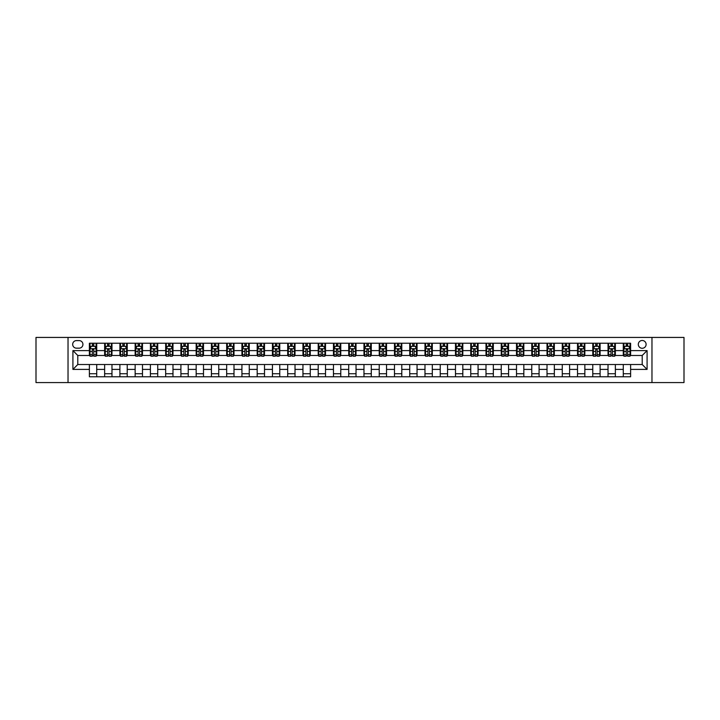 <?xml version="1.0" encoding="UTF-8"?>
<svg xmlns="http://www.w3.org/2000/svg" width="720" height="720" viewBox="0 0 720 720"><rect width="100%" height="100%" fill="white"/><g stroke="black" fill="none" stroke-linecap="round" stroke-linejoin="round"><path stroke-width="1.08" d="M642.204 340.479A3.906 3.906 0 0 0 638.298 344.376A3.906 3.906 0 0 0 642.204 348.282A3.906 3.906 0 0 0 646.11 344.376A3.906 3.906 0 0 0 642.204 340.479M651.969 382.572L684 382.572L684 337.428L651.969 337.428L651.969 382.572L68.031 382.572L68.031 337.428L36 337.428L36 382.572L68.031 382.572M76.455 348.165L79.137 348.165A3.78 3.78 0 0 0 82.926 344.376A3.78 3.78 0 0 0 79.137 340.596L76.455 340.596A3.78 3.78 0 0 0 72.675 344.376A3.78 3.78 0 0 0 76.455 348.165M651.969 337.428L68.031 337.428M89.388 369.396L72.918 369.396L72.918 350.604L89.388 350.604L89.388 355.482L77.796 355.482L77.796 364.518L89.388 364.518L89.388 376.776L630.612 376.776L630.612 364.518L642.204 364.518L642.204 355.482L630.612 355.482L630.612 350.604L647.082 350.604L647.082 369.396L630.612 369.396M630.612 350.604L630.612 343.224L89.388 343.224L89.388 350.604M623.286 343.224L623.286 355.482L623.898 355.482M626.22 355.482L627.678 355.482M630 355.482L630.612 355.482M623.286 355.482L614.745 355.482M608.031 343.224L608.031 355.482L608.643 355.482M610.965 355.482L612.423 355.482M608.031 355.482L599.49 355.482M592.776 343.224L592.776 355.482L593.388 355.482M595.71 355.482L597.177 355.482M592.776 355.482L584.235 355.482M577.521 343.224L577.521 355.482L578.133 355.482M580.455 355.482L581.922 355.482M577.521 355.482L568.98 355.482M562.275 343.224L562.275 355.482L562.878 355.482M565.2 355.482L566.667 355.482M562.275 355.482L553.725 355.482M547.02 343.224L547.02 355.482L547.623 355.482M549.945 355.482L551.412 355.482M547.02 355.482L538.479 355.482M531.765 343.224L531.765 355.482L532.377 355.482M534.69 355.482L536.157 355.482M531.765 355.482L523.224 355.482M516.51 343.224L516.51 355.482L517.122 355.482M519.435 355.482L520.902 355.482M516.51 355.482L507.969 355.482M501.255 343.224L501.255 355.482L501.867 355.482M504.18 355.482L505.647 355.482M501.255 355.482L492.714 355.482M486 343.224L486 355.482L486.612 355.482M488.925 355.482L490.392 355.482M486 355.482L477.459 355.482M470.745 343.224L470.745 355.482L471.357 355.482M473.679 355.482L475.137 355.482M470.745 355.482L462.204 355.482M455.49 343.224L455.49 355.482L456.102 355.482M458.424 355.482L459.882 355.482M455.49 355.482L446.949 355.482M440.235 343.224L440.235 355.482L440.847 355.482M443.169 355.482L444.627 355.482M440.235 355.482L431.694 355.482M424.98 343.224L424.98 355.482L425.592 355.482M427.914 355.482L429.372 355.482M424.98 355.482L416.439 355.482M409.725 343.224L409.725 355.482L410.337 355.482M412.659 355.482L414.126 355.482M409.725 355.482L401.184 355.482M394.479 343.224L394.479 355.482L395.082 355.482M397.404 355.482L398.871 355.482M394.479 355.482L385.929 355.482M379.224 343.224L379.224 355.482L379.827 355.482M382.149 355.482L383.616 355.482M379.224 355.482L370.674 355.482M363.969 343.224L363.969 355.482L364.572 355.482M366.894 355.482L368.361 355.482M363.969 355.482L355.428 355.482M348.714 343.224L348.714 355.482L349.326 355.482M351.639 355.482L353.106 355.482M348.714 355.482L340.173 355.482M333.459 343.224L333.459 355.482L334.071 355.482M336.384 355.482L337.851 355.482M333.459 355.482L324.918 355.482M318.204 343.224L318.204 355.482L318.816 355.482M321.129 355.482L322.596 355.482M318.204 355.482L309.663 355.482M302.949 343.224L302.949 355.482L303.561 355.482M305.874 355.482L307.341 355.482M302.949 355.482L294.408 355.482M287.694 343.224L287.694 355.482L288.306 355.482M290.628 355.482L292.086 355.482M287.694 355.482L279.153 355.482M272.439 343.224L272.439 355.482L273.051 355.482M275.373 355.482L276.831 355.482M272.439 355.482L263.898 355.482M257.184 343.224L257.184 355.482L257.796 355.482M260.118 355.482L261.576 355.482M257.184 355.482L248.643 355.482M241.929 343.224L241.929 355.482L242.541 355.482M244.863 355.482L246.321 355.482M241.929 355.482L233.388 355.482M226.674 343.224L226.674 355.482L227.286 355.482M229.608 355.482L231.075 355.482M226.674 355.482L218.133 355.482M211.428 343.224L211.428 355.482L212.031 355.482M214.353 355.482L215.82 355.482M211.428 355.482L202.878 355.482M196.173 343.224L196.173 355.482L196.776 355.482M199.098 355.482L200.565 355.482M196.173 355.482L187.623 355.482M180.918 343.224L180.918 355.482L181.521 355.482M183.843 355.482L185.31 355.482M180.918 355.482L172.377 355.482M165.663 343.224L165.663 355.482L166.275 355.482M168.588 355.482L170.055 355.482M165.663 355.482L157.122 355.482M150.408 343.224L150.408 355.482L151.02 355.482M153.333 355.482L154.8 355.482M150.408 355.482L141.867 355.482M135.153 343.224L135.153 355.482L135.765 355.482M138.078 355.482L139.545 355.482M135.153 355.482L126.612 355.482M119.898 343.224L119.898 355.482L120.51 355.482M122.823 355.482L124.29 355.482M119.898 355.482L111.357 355.482M104.643 343.224L104.643 355.482L105.255 355.482M107.577 355.482L109.035 355.482M104.643 355.482L96.102 355.482M89.388 355.482L90 355.482M92.322 355.482L93.78 355.482M89.388 364.518L96.714 364.518L96.714 376.776M630.612 364.518L96.714 364.518M96.714 343.224L96.714 355.482M89.388 346.275L90 346.275M92.322 346.275L93.78 346.275M96.102 346.275L96.714 346.275M89.388 373.725L96.714 373.725M104.643 364.518L104.643 376.776M111.969 343.224L111.969 355.482M104.643 346.275L105.255 346.275M107.577 346.275L109.035 346.275M111.357 346.275L111.969 346.275M111.969 364.518L111.969 376.776M104.643 373.725L111.969 373.725M119.898 364.518L119.898 376.776M127.224 364.518L127.224 376.776M119.898 373.725L127.224 373.725M127.224 343.224L127.224 355.482M119.898 346.275L120.51 346.275M122.823 346.275L124.29 346.275M126.612 346.275L127.224 346.275M135.153 364.518L135.153 376.776M142.479 364.518L142.479 376.776M135.153 373.725L142.479 373.725M142.479 343.224L142.479 355.482M135.153 346.275L135.765 346.275M138.078 346.275L139.545 346.275M141.867 346.275L142.479 346.275M150.408 364.518L150.408 376.776M157.725 364.518L157.725 376.776M150.408 373.725L157.725 373.725M157.725 343.224L157.725 355.482M150.408 346.275L151.02 346.275M153.333 346.275L154.8 346.275M157.122 346.275L157.725 346.275M165.663 364.518L165.663 376.776M172.98 364.518L172.98 376.776M165.663 373.725L172.98 373.725M172.98 343.224L172.98 355.482M165.663 346.275L166.275 346.275M168.588 346.275L170.055 346.275M172.377 346.275L172.98 346.275M180.918 364.518L180.918 376.776M188.235 364.518L188.235 376.776M180.918 373.725L188.235 373.725M188.235 343.224L188.235 355.482M180.918 346.275L181.521 346.275M183.843 346.275L185.31 346.275M187.623 346.275L188.235 346.275M196.173 364.518L196.173 376.776M203.49 364.518L203.49 376.776M196.173 373.725L203.49 373.725M203.49 343.224L203.49 355.482M196.173 346.275L196.776 346.275M199.098 346.275L200.565 346.275M202.878 346.275L203.49 346.275M211.428 364.518L211.428 376.776M218.745 364.518L218.745 376.776M211.428 373.725L218.745 373.725M218.745 343.224L218.745 355.482M211.428 346.275L212.031 346.275M214.353 346.275L215.82 346.275M218.133 346.275L218.745 346.275M226.674 364.518L226.674 376.776M234 364.518L234 376.776M226.674 373.725L234 373.725M234 343.224L234 355.482M226.674 346.275L227.286 346.275M229.608 346.275L231.075 346.275M233.388 346.275L234 346.275M241.929 364.518L241.929 376.776M249.255 364.518L249.255 376.776M241.929 373.725L249.255 373.725M249.255 343.224L249.255 355.482M241.929 346.275L242.541 346.275M244.863 346.275L246.321 346.275M248.643 346.275L249.255 346.275M257.184 364.518L257.184 376.776M264.51 364.518L264.51 376.776M257.184 373.725L264.51 373.725M264.51 343.224L264.51 355.482M257.184 346.275L257.796 346.275M260.118 346.275L261.576 346.275M263.898 346.275L264.51 346.275M272.439 364.518L272.439 376.776M279.765 364.518L279.765 376.776M272.439 373.725L279.765 373.725M279.765 343.224L279.765 355.482M272.439 346.275L273.051 346.275M275.373 346.275L276.831 346.275M279.153 346.275L279.765 346.275M287.694 364.518L287.694 376.776M295.02 364.518L295.02 376.776M287.694 373.725L295.02 373.725M295.02 343.224L295.02 355.482M287.694 346.275L288.306 346.275M290.628 346.275L292.086 346.275M294.408 346.275L295.02 346.275M302.949 364.518L302.949 376.776M310.275 364.518L310.275 376.776M302.949 373.725L310.275 373.725M310.275 343.224L310.275 355.482M302.949 346.275L303.561 346.275M305.874 346.275L307.341 346.275M309.663 346.275L310.275 346.275M318.204 364.518L318.204 376.776M325.521 364.518L325.521 376.776M318.204 373.725L325.521 373.725M325.521 343.224L325.521 355.482M318.204 346.275L318.816 346.275M321.129 346.275L322.596 346.275M324.918 346.275L325.521 346.275M333.459 364.518L333.459 376.776M340.776 364.518L340.776 376.776M333.459 373.725L340.776 373.725M340.776 343.224L340.776 355.482M333.459 346.275L334.071 346.275M336.384 346.275L337.851 346.275M340.173 346.275L340.776 346.275M348.714 364.518L348.714 376.776M356.031 364.518L356.031 376.776M348.714 373.725L356.031 373.725M356.031 343.224L356.031 355.482M348.714 346.275L349.326 346.275M351.639 346.275L353.106 346.275M355.428 346.275L356.031 346.275M363.969 364.518L363.969 376.776M371.286 364.518L371.286 376.776M363.969 373.725L371.286 373.725M371.286 343.224L371.286 355.482M363.969 346.275L364.572 346.275M366.894 346.275L368.361 346.275M370.674 346.275L371.286 346.275M379.224 364.518L379.224 376.776M386.541 364.518L386.541 376.776M379.224 373.725L386.541 373.725M386.541 343.224L386.541 355.482M379.224 346.275L379.827 346.275M382.149 346.275L383.616 346.275M385.929 346.275L386.541 346.275M394.479 364.518L394.479 376.776M401.796 364.518L401.796 376.776M394.479 373.725L401.796 373.725M401.796 343.224L401.796 355.482M394.479 346.275L395.082 346.275M397.404 346.275L398.871 346.275M401.184 346.275L401.796 346.275M409.725 364.518L409.725 376.776M417.051 364.518L417.051 376.776M409.725 373.725L417.051 373.725M417.051 343.224L417.051 355.482M409.725 346.275L410.337 346.275M412.659 346.275L414.126 346.275M416.439 346.275L417.051 346.275M424.98 364.518L424.98 376.776M432.306 364.518L432.306 376.776M424.98 373.725L432.306 373.725M432.306 343.224L432.306 355.482M424.98 346.275L425.592 346.275M427.914 346.275L429.372 346.275M431.694 346.275L432.306 346.275M440.235 364.518L440.235 376.776M447.561 364.518L447.561 376.776M440.235 373.725L447.561 373.725M447.561 343.224L447.561 355.482M440.235 346.275L440.847 346.275M443.169 346.275L444.627 346.275M446.949 346.275L447.561 346.275M455.49 364.518L455.49 376.776M462.816 364.518L462.816 376.776M455.49 373.725L462.816 373.725M462.816 343.224L462.816 355.482M455.49 346.275L456.102 346.275M458.424 346.275L459.882 346.275M462.204 346.275L462.816 346.275M470.745 364.518L470.745 376.776M478.071 364.518L478.071 376.776M470.745 373.725L478.071 373.725M478.071 343.224L478.071 355.482M470.745 346.275L471.357 346.275M473.679 346.275L475.137 346.275M477.459 346.275L478.071 346.275M486 364.518L486 376.776M493.326 364.518L493.326 376.776M486 373.725L493.326 373.725M493.326 343.224L493.326 355.482M486 346.275L486.612 346.275M488.925 346.275L490.392 346.275M492.714 346.275L493.326 346.275M501.255 364.518L501.255 376.776M508.572 364.518L508.572 376.776M501.255 373.725L508.572 373.725M508.572 343.224L508.572 355.482M501.255 346.275L501.867 346.275M504.18 346.275L505.647 346.275M507.969 346.275L508.572 346.275M516.51 364.518L516.51 376.776M523.827 364.518L523.827 376.776M516.51 373.725L523.827 373.725M523.827 343.224L523.827 355.482M516.51 346.275L517.122 346.275M519.435 346.275L520.902 346.275M523.224 346.275L523.827 346.275M531.765 364.518L531.765 376.776M539.082 364.518L539.082 376.776M531.765 373.725L539.082 373.725M539.082 343.224L539.082 355.482M531.765 346.275L532.377 346.275M534.69 346.275L536.157 346.275M538.479 346.275L539.082 346.275M547.02 364.518L547.02 376.776M554.337 364.518L554.337 376.776M547.02 373.725L554.337 373.725M554.337 343.224L554.337 355.482M547.02 346.275L547.623 346.275M549.945 346.275L551.412 346.275M553.725 346.275L554.337 346.275M562.275 364.518L562.275 376.776M569.592 364.518L569.592 376.776M562.275 373.725L569.592 373.725M569.592 343.224L569.592 355.482M562.275 346.275L562.878 346.275M565.2 346.275L566.667 346.275M568.98 346.275L569.592 346.275M577.521 364.518L577.521 376.776M584.847 364.518L584.847 376.776M577.521 373.725L584.847 373.725M584.847 343.224L584.847 355.482M577.521 346.275L578.133 346.275M580.455 346.275L581.922 346.275M584.235 346.275L584.847 346.275M592.776 364.518L592.776 376.776M600.102 364.518L600.102 376.776M592.776 373.725L600.102 373.725M600.102 343.224L600.102 355.482M592.776 346.275L593.388 346.275M595.71 346.275L597.177 346.275M599.49 346.275L600.102 346.275M608.031 364.518L608.031 376.776M615.357 364.518L615.357 376.776M608.031 373.725L615.357 373.725M615.357 343.224L615.357 355.482M608.031 346.275L608.643 346.275M610.965 346.275L612.423 346.275M614.745 346.275L615.357 346.275M623.286 364.518L623.286 376.776M623.286 373.725L630.612 373.725M623.286 346.275L623.898 346.275M626.22 346.275L627.678 346.275M630 346.275L630.612 346.275M77.796 355.482L72.918 350.604M77.796 364.518L72.918 369.396M647.082 350.604L642.204 355.482M647.082 369.396L642.204 364.518M93.78 344.808L92.322 344.808M96.102 354.69L93.78 354.69L93.78 356.22L96.102 356.22L96.102 348.777L94.878 346.329L91.224 346.329L90 348.777L90 356.22L92.322 356.22L92.322 354.69L90 354.69M90 348.777L90 343.224M96.102 348.777L96.102 343.224M92.322 346.329L92.322 343.224M93.78 343.224L93.78 346.329M93.78 354.69L93.78 349.686L92.322 349.686L92.322 354.69M109.035 344.808L107.577 344.808M111.357 354.69L109.035 354.69L109.035 356.22L111.357 356.22L111.357 348.777L110.133 346.329L106.479 346.329L105.255 348.777L105.255 356.22L107.577 356.22L107.577 354.69L105.255 354.69M105.255 348.777L105.255 343.224M111.357 348.777L111.357 343.224M107.577 346.329L107.577 343.224M109.035 343.224L109.035 346.329M109.035 354.69L109.035 349.686L107.577 349.686L107.577 354.69M124.29 344.808L122.823 344.808M126.612 354.69L124.29 354.69L124.29 356.22L126.612 356.22L126.612 348.777L125.388 346.329L121.725 346.329L120.51 348.777L120.51 356.22L122.823 356.22L122.823 354.69L120.51 354.69M120.51 348.777L120.51 343.224M126.612 348.777L126.612 343.224M122.823 346.329L122.823 343.224M124.29 343.224L124.29 346.329M124.29 354.69L124.29 349.686L122.823 349.686L122.823 354.69M139.545 344.808L138.078 344.808M141.867 354.69L139.545 354.69L139.545 356.22L141.867 356.22L141.867 348.777L140.643 346.329L136.98 346.329L135.765 348.777L135.765 356.22L138.078 356.22L138.078 354.69L135.765 354.69M135.765 348.777L135.765 343.224M141.867 348.777L141.867 343.224M138.078 346.329L138.078 343.224M139.545 343.224L139.545 346.329M139.545 354.69L139.545 349.686L138.078 349.686L138.078 354.69M154.8 344.808L153.333 344.808M157.122 354.69L154.8 354.69L154.8 356.22L157.122 356.22L157.122 348.777L155.898 346.329L152.235 346.329L151.02 348.777L151.02 356.22L153.333 356.22L153.333 354.69L151.02 354.69M151.02 348.777L151.02 343.224M157.122 348.777L157.122 343.224M153.333 346.329L153.333 343.224M154.8 343.224L154.8 346.329M154.8 354.69L154.8 349.686L153.333 349.686L153.333 354.69M170.055 344.808L168.588 344.808M172.377 354.69L170.055 354.69L170.055 356.22L172.377 356.22L172.377 348.777L171.153 346.329L167.49 346.329L166.275 348.777L166.275 356.22L168.588 356.22L168.588 354.69L166.275 354.69M166.275 348.777L166.275 343.224M172.377 348.777L172.377 343.224M168.588 346.329L168.588 343.224M170.055 343.224L170.055 346.329M170.055 354.69L170.055 349.686L168.588 349.686L168.588 354.69M185.31 344.808L183.843 344.808M187.623 354.69L185.31 354.69L185.31 356.22L187.623 356.22L187.623 348.777L186.408 346.329L182.745 346.329L181.521 348.777L181.521 356.22L183.843 356.22L183.843 354.69L181.521 354.69M181.521 348.777L181.521 343.224M187.623 348.777L187.623 343.224M183.843 346.329L183.843 343.224M185.31 343.224L185.31 346.329M185.31 354.69L185.31 349.686L183.843 349.686L183.843 354.69M200.565 344.808L199.098 344.808M202.878 354.69L200.565 354.69L200.565 356.22L202.878 356.22L202.878 348.777L201.663 346.329L198 346.329L196.776 348.777L196.776 356.22L199.098 356.22L199.098 354.69L196.776 354.69M196.776 348.777L196.776 343.224M202.878 348.777L202.878 343.224M199.098 346.329L199.098 343.224M200.565 343.224L200.565 346.329M200.565 354.69L200.565 349.686L199.098 349.686L199.098 354.69M215.82 344.808L214.353 344.808M218.133 354.69L215.82 354.69L215.82 356.22L218.133 356.22L218.133 348.777L216.918 346.329L213.255 346.329L212.031 348.777L212.031 356.22L214.353 356.22L214.353 354.69L212.031 354.69M212.031 348.777L212.031 343.224M218.133 348.777L218.133 343.224M214.353 346.329L214.353 343.224M215.82 343.224L215.82 346.329M215.82 354.69L215.82 349.686L214.353 349.686L214.353 354.69M231.075 344.808L229.608 344.808M233.388 354.69L231.075 354.69L231.075 356.22L233.388 356.22L233.388 348.777L232.173 346.329L228.51 346.329L227.286 348.777L227.286 356.22L229.608 356.22L229.608 354.69L227.286 354.69M227.286 348.777L227.286 343.224M233.388 348.777L233.388 343.224M229.608 346.329L229.608 343.224M231.075 343.224L231.075 346.329M231.075 354.69L231.075 349.686L229.608 349.686L229.608 354.69M246.321 344.808L244.863 344.808M248.643 354.69L246.321 354.69L246.321 356.22L248.643 356.22L248.643 348.777L247.428 346.329L243.765 346.329L242.541 348.777L242.541 356.22L244.863 356.22L244.863 354.69L242.541 354.69M242.541 348.777L242.541 343.224M248.643 348.777L248.643 343.224M244.863 346.329L244.863 343.224M246.321 343.224L246.321 346.329M246.321 354.69L246.321 349.686L244.863 349.686L244.863 354.69M261.576 344.808L260.118 344.808M263.898 354.69L261.576 354.69L261.576 356.22L263.898 356.22L263.898 348.777L262.674 346.329L259.02 346.329L257.796 348.777L257.796 356.22L260.118 356.22L260.118 354.69L257.796 354.69M257.796 348.777L257.796 343.224M263.898 348.777L263.898 343.224M260.118 346.329L260.118 343.224M261.576 343.224L261.576 346.329M261.576 354.69L261.576 349.686L260.118 349.686L260.118 354.69M276.831 344.808L275.373 344.808M279.153 354.69L276.831 354.69L276.831 356.22L279.153 356.22L279.153 348.777L277.929 346.329L274.275 346.329L273.051 348.777L273.051 356.22L275.373 356.22L275.373 354.69L273.051 354.69M273.051 348.777L273.051 343.224M279.153 348.777L279.153 343.224M275.373 346.329L275.373 343.224M276.831 343.224L276.831 346.329M276.831 354.69L276.831 349.686L275.373 349.686L275.373 354.69M292.086 344.808L290.628 344.808M294.408 354.69L292.086 354.69L292.086 356.22L294.408 356.22L294.408 348.777L293.184 346.329L289.521 346.329L288.306 348.777L288.306 356.22L290.628 356.22L290.628 354.69L288.306 354.69M288.306 348.777L288.306 343.224M294.408 348.777L294.408 343.224M290.628 346.329L290.628 343.224M292.086 343.224L292.086 346.329M292.086 354.69L292.086 349.686L290.628 349.686L290.628 354.69M307.341 344.808L305.874 344.808M309.663 354.69L307.341 354.69L307.341 356.22L309.663 356.22L309.663 348.777L308.439 346.329L304.776 346.329L303.561 348.777L303.561 356.22L305.874 356.22L305.874 354.69L303.561 354.69M303.561 348.777L303.561 343.224M309.663 348.777L309.663 343.224M305.874 346.329L305.874 343.224M307.341 343.224L307.341 346.329M307.341 354.69L307.341 349.686L305.874 349.686L305.874 354.69M322.596 344.808L321.129 344.808M324.918 354.69L322.596 354.69L322.596 356.22L324.918 356.22L324.918 348.777L323.694 346.329L320.031 346.329L318.816 348.777L318.816 356.22L321.129 356.22L321.129 354.69L318.816 354.69M318.816 348.777L318.816 343.224M324.918 348.777L324.918 343.224M321.129 346.329L321.129 343.224M322.596 343.224L322.596 346.329M322.596 354.69L322.596 349.686L321.129 349.686L321.129 354.69M337.851 344.808L336.384 344.808M340.173 354.69L337.851 354.69L337.851 356.22L340.173 356.22L340.173 348.777L338.949 346.329L335.286 346.329L334.071 348.777L334.071 356.22L336.384 356.22L336.384 354.69L334.071 354.69M334.071 348.777L334.071 343.224M340.173 348.777L340.173 343.224M336.384 346.329L336.384 343.224M337.851 343.224L337.851 346.329M337.851 354.69L337.851 349.686L336.384 349.686L336.384 354.69M353.106 344.808L351.639 344.808M355.428 354.69L353.106 354.69L353.106 356.22L355.428 356.22L355.428 348.777L354.204 346.329L350.541 346.329L349.326 348.777L349.326 356.22L351.639 356.22L351.639 354.69L349.326 354.69M349.326 348.777L349.326 343.224M355.428 348.777L355.428 343.224M351.639 346.329L351.639 343.224M353.106 343.224L353.106 346.329M353.106 354.69L353.106 349.686L351.639 349.686L351.639 354.69M368.361 344.808L366.894 344.808M370.674 354.69L368.361 354.69L368.361 356.22L370.674 356.22L370.674 348.777L369.459 346.329L365.796 346.329L364.572 348.777L364.572 356.22L366.894 356.22L366.894 354.69L364.572 354.69M364.572 348.777L364.572 343.224M370.674 348.777L370.674 343.224M366.894 346.329L366.894 343.224M368.361 343.224L368.361 346.329M368.361 354.69L368.361 349.686L366.894 349.686L366.894 354.69M383.616 344.808L382.149 344.808M385.929 354.69L383.616 354.69L383.616 356.22L385.929 356.22L385.929 348.777L384.714 346.329L381.051 346.329L379.827 348.777L379.827 356.22L382.149 356.22L382.149 354.69L379.827 354.69M379.827 348.777L379.827 343.224M385.929 348.777L385.929 343.224M382.149 346.329L382.149 343.224M383.616 343.224L383.616 346.329M383.616 354.69L383.616 349.686L382.149 349.686L382.149 354.69M398.871 344.808L397.404 344.808M401.184 354.69L398.871 354.69L398.871 356.22L401.184 356.22L401.184 348.777L399.969 346.329L396.306 346.329L395.082 348.777L395.082 356.22L397.404 356.22L397.404 354.69L395.082 354.69M395.082 348.777L395.082 343.224M401.184 348.777L401.184 343.224M397.404 346.329L397.404 343.224M398.871 343.224L398.871 346.329M398.871 354.69L398.871 349.686L397.404 349.686L397.404 354.69M414.126 344.808L412.659 344.808M416.439 354.69L414.126 354.69L414.126 356.22L416.439 356.22L416.439 348.777L415.224 346.329L411.561 346.329L410.337 348.777L410.337 356.22L412.659 356.22L412.659 354.69L410.337 354.69M410.337 348.777L410.337 343.224M416.439 348.777L416.439 343.224M412.659 346.329L412.659 343.224M414.126 343.224L414.126 346.329M414.126 354.69L414.126 349.686L412.659 349.686L412.659 354.69M429.372 344.808L427.914 344.808M431.694 354.69L429.372 354.69L429.372 356.22L431.694 356.22L431.694 348.777L430.479 346.329L426.816 346.329L425.592 348.777L425.592 356.22L427.914 356.22L427.914 354.69L425.592 354.69M425.592 348.777L425.592 343.224M431.694 348.777L431.694 343.224M427.914 346.329L427.914 343.224M429.372 343.224L429.372 346.329M429.372 354.69L429.372 349.686L427.914 349.686L427.914 354.69M444.627 344.808L443.169 344.808M446.949 354.69L444.627 354.69L444.627 356.22L446.949 356.22L446.949 348.777L445.725 346.329L442.071 346.329L440.847 348.777L440.847 356.22L443.169 356.22L443.169 354.69L440.847 354.69M440.847 348.777L440.847 343.224M446.949 348.777L446.949 343.224M443.169 346.329L443.169 343.224M444.627 343.224L444.627 346.329M444.627 354.69L444.627 349.686L443.169 349.686L443.169 354.69M459.882 344.808L458.424 344.808M462.204 354.69L459.882 354.69L459.882 356.22L462.204 356.22L462.204 348.777L460.98 346.329L457.326 346.329L456.102 348.777L456.102 356.22L458.424 356.22L458.424 354.69L456.102 354.69M456.102 348.777L456.102 343.224M462.204 348.777L462.204 343.224M458.424 346.329L458.424 343.224M459.882 343.224L459.882 346.329M459.882 354.69L459.882 349.686L458.424 349.686L458.424 354.69M475.137 344.808L473.679 344.808M477.459 354.69L475.137 354.69L475.137 356.22L477.459 356.22L477.459 348.777L476.235 346.329L472.572 346.329L471.357 348.777L471.357 356.22L473.679 356.22L473.679 354.69L471.357 354.69M471.357 348.777L471.357 343.224M477.459 348.777L477.459 343.224M473.679 346.329L473.679 343.224M475.137 343.224L475.137 346.329M475.137 354.69L475.137 349.686L473.679 349.686L473.679 354.69M490.392 344.808L488.925 344.808M492.714 354.69L490.392 354.69L490.392 356.22L492.714 356.22L492.714 348.777L491.49 346.329L487.827 346.329L486.612 348.777L486.612 356.22L488.925 356.22L488.925 354.69L486.612 354.69M486.612 348.777L486.612 343.224M492.714 348.777L492.714 343.224M488.925 346.329L488.925 343.224M490.392 343.224L490.392 346.329M490.392 354.69L490.392 349.686L488.925 349.686L488.925 354.69M505.647 344.808L504.18 344.808M507.969 354.69L505.647 354.69L505.647 356.22L507.969 356.22L507.969 348.777L506.745 346.329L503.082 346.329L501.867 348.777L501.867 356.22L504.18 356.22L504.18 354.69L501.867 354.69M501.867 348.777L501.867 343.224M507.969 348.777L507.969 343.224M504.18 346.329L504.18 343.224M505.647 343.224L505.647 346.329M505.647 354.69L505.647 349.686L504.18 349.686L504.18 354.69M520.902 344.808L519.435 344.808M523.224 354.69L520.902 354.69L520.902 356.22L523.224 356.22L523.224 348.777L522 346.329L518.337 346.329L517.122 348.777L517.122 356.22L519.435 356.22L519.435 354.69L517.122 354.69M517.122 348.777L517.122 343.224M523.224 348.777L523.224 343.224M519.435 346.329L519.435 343.224M520.902 343.224L520.902 346.329M520.902 354.69L520.902 349.686L519.435 349.686L519.435 354.69M536.157 344.808L534.69 344.808M538.479 354.69L536.157 354.69L536.157 356.22L538.479 356.22L538.479 348.777L537.255 346.329L533.592 346.329L532.377 348.777L532.377 356.22L534.69 356.22L534.69 354.69L532.377 354.69M532.377 348.777L532.377 343.224M538.479 348.777L538.479 343.224M534.69 346.329L534.69 343.224M536.157 343.224L536.157 346.329M536.157 354.69L536.157 349.686L534.69 349.686L534.69 354.69M551.412 344.808L549.945 344.808M553.725 354.69L551.412 354.69L551.412 356.22L553.725 356.22L553.725 348.777L552.51 346.329L548.847 346.329L547.623 348.777L547.623 356.22L549.945 356.22L549.945 354.69L547.623 354.69M547.623 348.777L547.623 343.224M553.725 348.777L553.725 343.224M549.945 346.329L549.945 343.224M551.412 343.224L551.412 346.329M551.412 354.69L551.412 349.686L549.945 349.686L549.945 354.69M566.667 344.808L565.2 344.808M568.98 354.69L566.667 354.69L566.667 356.22L568.98 356.22L568.98 348.777L567.765 346.329L564.102 346.329L562.878 348.777L562.878 356.22L565.2 356.22L565.2 354.69L562.878 354.69M562.878 348.777L562.878 343.224M568.98 348.777L568.98 343.224M565.2 346.329L565.2 343.224M566.667 343.224L566.667 346.329M566.667 354.69L566.667 349.686L565.2 349.686L565.2 354.69M581.922 344.808L580.455 344.808M584.235 354.69L581.922 354.69L581.922 356.22L584.235 356.22L584.235 348.777L583.02 346.329L579.357 346.329L578.133 348.777L578.133 356.22L580.455 356.22L580.455 354.69L578.133 354.69M578.133 348.777L578.133 343.224M584.235 348.777L584.235 343.224M580.455 346.329L580.455 343.224M581.922 343.224L581.922 346.329M581.922 354.69L581.922 349.686L580.455 349.686L580.455 354.69M597.177 344.808L595.71 344.808M599.49 354.69L597.177 354.69L597.177 356.22L599.49 356.22L599.49 348.777L598.275 346.329L594.612 346.329L593.388 348.777L593.388 356.22L595.71 356.22L595.71 354.69L593.388 354.69M593.388 348.777L593.388 343.224M599.49 348.777L599.49 343.224M595.71 346.329L595.71 343.224M597.177 343.224L597.177 346.329M597.177 354.69L597.177 349.686L595.71 349.686L595.71 354.69M612.423 344.808L610.965 344.808M614.745 354.69L612.423 354.69L612.423 356.22L614.745 356.22L614.745 348.777L613.521 346.329L609.867 346.329L608.643 348.777L608.643 356.22L610.965 356.22L610.965 354.69L608.643 354.69M608.643 348.777L608.643 343.224M614.745 348.777L614.745 343.224M610.965 346.329L610.965 343.224M612.423 343.224L612.423 346.329M612.423 354.69L612.423 349.686L610.965 349.686L610.965 354.69M627.678 344.808L626.22 344.808M630 354.69L627.678 354.69L627.678 356.22L630 356.22L630 348.777L628.776 346.329L625.122 346.329L623.898 348.777L623.898 356.22L626.22 356.22L626.22 354.69L623.898 354.69M623.898 348.777L623.898 343.224M630 348.777L630 343.224M626.22 346.329L626.22 343.224M627.678 343.224L627.678 346.329M627.678 354.69L627.678 349.686L626.22 349.686L626.22 354.69M104.643 369.396L96.714 369.396M104.643 350.604L96.714 350.604M119.898 350.604L111.969 350.604M119.898 369.396L111.969 369.396M135.153 350.604L127.224 350.604M135.153 369.396L127.224 369.396M150.408 350.604L142.479 350.604M150.408 369.396L142.479 369.396M165.663 350.604L157.725 350.604M165.663 369.396L157.725 369.396M180.918 350.604L172.98 350.604M180.918 369.396L172.98 369.396M196.173 350.604L188.235 350.604M196.173 369.396L188.235 369.396M211.428 350.604L203.49 350.604M211.428 369.396L203.49 369.396M226.674 350.604L218.745 350.604M226.674 369.396L218.745 369.396M241.929 350.604L234 350.604M241.929 369.396L234 369.396M257.184 350.604L249.255 350.604M257.184 369.396L249.255 369.396M272.439 350.604L264.51 350.604M272.439 369.396L264.51 369.396M287.694 350.604L279.765 350.604M287.694 369.396L279.765 369.396M302.949 350.604L295.02 350.604M302.949 369.396L295.02 369.396M318.204 350.604L310.275 350.604M318.204 369.396L310.275 369.396M333.459 350.604L325.521 350.604M333.459 369.396L325.521 369.396M348.714 350.604L340.776 350.604M348.714 369.396L340.776 369.396M363.969 350.604L356.031 350.604M363.969 369.396L356.031 369.396M379.224 350.604L371.286 350.604M379.224 369.396L371.286 369.396M394.479 350.604L386.541 350.604M394.479 369.396L386.541 369.396M409.725 350.604L401.796 350.604M409.725 369.396L401.796 369.396M424.98 350.604L417.051 350.604M424.98 369.396L417.051 369.396M440.235 350.604L432.306 350.604M440.235 369.396L432.306 369.396M455.49 350.604L447.561 350.604M455.49 369.396L447.561 369.396M470.745 350.604L462.816 350.604M470.745 369.396L462.816 369.396M486 350.604L478.071 350.604M486 369.396L478.071 369.396M501.255 350.604L493.326 350.604M501.255 369.396L493.326 369.396M516.51 350.604L508.572 350.604M516.51 369.396L508.572 369.396M531.765 350.604L523.827 350.604M531.765 369.396L523.827 369.396M547.02 350.604L539.082 350.604M547.02 369.396L539.082 369.396M562.275 350.604L554.337 350.604M562.275 369.396L554.337 369.396M577.521 350.604L569.592 350.604M577.521 369.396L569.592 369.396M592.776 350.604L584.847 350.604M592.776 369.396L584.847 369.396M608.031 350.604L600.102 350.604M608.031 369.396L600.102 369.396M623.286 350.604L615.357 350.604M623.286 369.396L615.357 369.396M96.075 348.714L90.027 348.714M90 346.482L91.143 346.482M94.959 346.482L96.102 346.482M92.322 351.414L90 351.414M96.102 351.414L93.78 351.414M93.78 345.582L92.322 345.582M111.321 348.714L105.282 348.714M105.255 346.482L106.398 346.482M110.205 346.482L111.357 346.482M107.577 351.414L105.255 351.414M111.357 351.414L109.035 351.414M109.035 345.582L107.577 345.582M126.576 348.714L120.537 348.714M120.51 346.482L121.653 346.482M125.46 346.482L126.612 346.482M122.823 351.414L120.51 351.414M126.612 351.414L124.29 351.414M124.29 345.582L122.823 345.582M141.831 348.714L135.792 348.714M135.765 346.482L136.908 346.482M140.715 346.482L141.867 346.482M138.078 351.414L135.765 351.414M141.867 351.414L139.545 351.414M139.545 345.582L138.078 345.582M157.086 348.714L151.047 348.714M151.02 346.482L152.163 346.482M155.97 346.482L157.122 346.482M153.333 351.414L151.02 351.414M157.122 351.414L154.8 351.414M154.8 345.582L153.333 345.582M172.341 348.714L166.302 348.714M166.275 346.482L167.418 346.482M171.225 346.482L172.377 346.482M168.588 351.414L166.275 351.414M172.377 351.414L170.055 351.414M170.055 345.582L168.588 345.582M187.596 348.714L181.557 348.714M181.521 346.482L182.673 346.482M186.48 346.482L187.623 346.482M183.843 351.414L181.521 351.414M187.623 351.414L185.31 351.414M185.31 345.582L183.843 345.582M202.851 348.714L196.812 348.714M196.776 346.482L197.928 346.482M201.735 346.482L202.878 346.482M199.098 351.414L196.776 351.414M202.878 351.414L200.565 351.414M200.565 345.582L199.098 345.582M218.106 348.714L212.067 348.714M212.031 346.482L213.183 346.482M216.99 346.482L218.133 346.482M214.353 351.414L212.031 351.414M218.133 351.414L215.82 351.414M215.82 345.582L214.353 345.582M233.361 348.714L227.322 348.714M227.286 346.482L228.438 346.482M232.245 346.482L233.388 346.482M229.608 351.414L227.286 351.414M233.388 351.414L231.075 351.414M231.075 345.582L229.608 345.582M248.616 348.714L242.577 348.714M242.541 346.482L243.693 346.482M247.5 346.482L248.643 346.482M244.863 351.414L242.541 351.414M248.643 351.414L246.321 351.414M246.321 345.582L244.863 345.582M263.871 348.714L257.823 348.714M257.796 346.482L258.948 346.482M262.755 346.482L263.898 346.482M260.118 351.414L257.796 351.414M263.898 351.414L261.576 351.414M261.576 345.582L260.118 345.582M279.126 348.714L273.078 348.714M273.051 346.482L274.194 346.482M278.001 346.482L279.153 346.482M275.373 351.414L273.051 351.414M279.153 351.414L276.831 351.414M276.831 345.582L275.373 345.582M294.372 348.714L288.333 348.714M288.306 346.482L289.449 346.482M293.256 346.482L294.408 346.482M290.628 351.414L288.306 351.414M294.408 351.414L292.086 351.414M292.086 345.582L290.628 345.582M309.627 348.714L303.588 348.714M303.561 346.482L304.704 346.482M308.511 346.482L309.663 346.482M305.874 351.414L303.561 351.414M309.663 351.414L307.341 351.414M307.341 345.582L305.874 345.582M324.882 348.714L318.843 348.714M318.816 346.482L319.959 346.482M323.766 346.482L324.918 346.482M321.129 351.414L318.816 351.414M324.918 351.414L322.596 351.414M322.596 345.582L321.129 345.582M340.137 348.714L334.098 348.714M334.071 346.482L335.214 346.482M339.021 346.482L340.173 346.482M336.384 351.414L334.071 351.414M340.173 351.414L337.851 351.414M337.851 345.582L336.384 345.582M355.392 348.714L349.353 348.714M349.326 346.482L350.469 346.482M354.276 346.482L355.428 346.482M351.639 351.414L349.326 351.414M355.428 351.414L353.106 351.414M353.106 345.582L351.639 345.582M370.647 348.714L364.608 348.714M364.572 346.482L365.724 346.482M369.531 346.482L370.674 346.482M366.894 351.414L364.572 351.414M370.674 351.414L368.361 351.414M368.361 345.582L366.894 345.582M385.902 348.714L379.863 348.714M379.827 346.482L380.979 346.482M384.786 346.482L385.929 346.482M382.149 351.414L379.827 351.414M385.929 351.414L383.616 351.414M383.616 345.582L382.149 345.582M401.157 348.714L395.118 348.714M395.082 346.482L396.234 346.482M400.041 346.482L401.184 346.482M397.404 351.414L395.082 351.414M401.184 351.414L398.871 351.414M398.871 345.582L397.404 345.582M416.412 348.714L410.373 348.714M410.337 346.482L411.489 346.482M415.296 346.482L416.439 346.482M412.659 351.414L410.337 351.414M416.439 351.414L414.126 351.414M414.126 345.582L412.659 345.582M431.667 348.714L425.628 348.714M425.592 346.482L426.744 346.482M430.551 346.482L431.694 346.482M427.914 351.414L425.592 351.414M431.694 351.414L429.372 351.414M429.372 345.582L427.914 345.582M446.922 348.714L440.874 348.714M440.847 346.482L441.999 346.482M445.806 346.482L446.949 346.482M443.169 351.414L440.847 351.414M446.949 351.414L444.627 351.414M444.627 345.582L443.169 345.582M462.177 348.714L456.129 348.714M456.102 346.482L457.245 346.482M461.052 346.482L462.204 346.482M458.424 351.414L456.102 351.414M462.204 351.414L459.882 351.414M459.882 345.582L458.424 345.582M477.423 348.714L471.384 348.714M471.357 346.482L472.5 346.482M476.307 346.482L477.459 346.482M473.679 351.414L471.357 351.414M477.459 351.414L475.137 351.414M475.137 345.582L473.679 345.582M492.678 348.714L486.639 348.714M486.612 346.482L487.755 346.482M491.562 346.482L492.714 346.482M488.925 351.414L486.612 351.414M492.714 351.414L490.392 351.414M490.392 345.582L488.925 345.582M507.933 348.714L501.894 348.714M501.867 346.482L503.01 346.482M506.817 346.482L507.969 346.482M504.18 351.414L501.867 351.414M507.969 351.414L505.647 351.414M505.647 345.582L504.18 345.582M523.188 348.714L517.149 348.714M517.122 346.482L518.265 346.482M522.072 346.482L523.224 346.482M519.435 351.414L517.122 351.414M523.224 351.414L520.902 351.414M520.902 345.582L519.435 345.582M538.443 348.714L532.404 348.714M532.377 346.482L533.52 346.482M537.327 346.482L538.479 346.482M534.69 351.414L532.377 351.414M538.479 351.414L536.157 351.414M536.157 345.582L534.69 345.582M553.698 348.714L547.659 348.714M547.623 346.482L548.775 346.482M552.582 346.482L553.725 346.482M549.945 351.414L547.623 351.414M553.725 351.414L551.412 351.414M551.412 345.582L549.945 345.582M568.953 348.714L562.914 348.714M562.878 346.482L564.03 346.482M567.837 346.482L568.98 346.482M565.2 351.414L562.878 351.414M568.98 351.414L566.667 351.414M566.667 345.582L565.2 345.582M584.208 348.714L578.169 348.714M578.133 346.482L579.285 346.482M583.092 346.482L584.235 346.482M580.455 351.414L578.133 351.414M584.235 351.414L581.922 351.414M581.922 345.582L580.455 345.582M599.463 348.714L593.424 348.714M593.388 346.482L594.54 346.482M598.347 346.482L599.49 346.482M595.71 351.414L593.388 351.414M599.49 351.414L597.177 351.414M597.177 345.582L595.71 345.582M614.718 348.714L608.679 348.714M608.643 346.482L609.795 346.482M613.602 346.482L614.745 346.482M610.965 351.414L608.643 351.414M614.745 351.414L612.423 351.414M612.423 345.582L610.965 345.582M629.973 348.714L623.925 348.714M623.898 346.482L625.041 346.482M628.857 346.482L630 346.482M626.22 351.414L623.898 351.414M630 351.414L627.678 351.414M627.678 345.582L626.22 345.582"/></g></svg>
